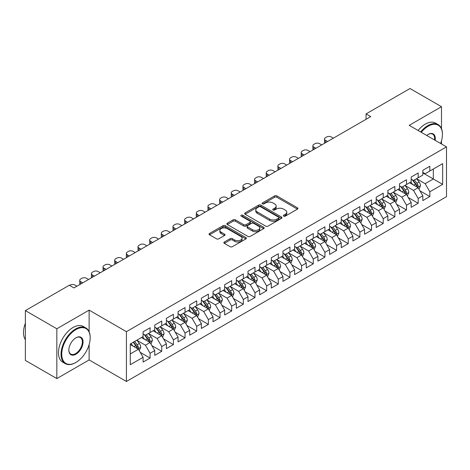 <?xml version="1.0" encoding="UTF-8"?>
<svg xmlns="http://www.w3.org/2000/svg" width="470" height="470" viewBox="0 0 470 470"><rect width="100%" height="100%" fill="white"/><g stroke="black" fill="none" stroke-linecap="round" stroke-linejoin="round"><path stroke-width="0.7" d="M283.698 216.141A1.134 0.652 0 0 0 285.296 216.141L297.457 209.126A1.616 0.934 0 0 0 297.927 208.463A1.616 0.934 0 0 0 297.457 207.805L276.859 195.914A1.616 0.934 0 0 0 274.574 195.914L262.419 202.934A1.134 0.652 0 0 0 262.084 203.393A1.134 0.652 0 0 0 262.419 203.857A1.134 0.652 0 0 0 264.017 203.857L265.591 202.946A5.176 2.99 0 0 1 272.911 202.946L274.633 203.939A5.176 2.99 0 0 1 276.149 206.054A5.176 2.99 0 0 1 274.633 208.169L273.058 209.074A1.134 0.652 0 0 0 272.723 209.538A1.134 0.652 0 0 0 273.058 210.002A1.134 0.652 0 0 0 274.656 210.002L276.231 209.091A5.176 2.99 0 0 1 283.557 209.091L285.272 210.084A5.176 2.99 0 0 1 286.788 212.193A5.176 2.99 0 0 1 285.272 214.308L283.698 215.219A1.134 0.652 0 0 0 283.363 215.683A1.134 0.652 0 0 0 283.698 216.141L283.698 215.219M224.343 242.021A1.616 0.934 0 0 0 223.873 242.679A1.616 0.934 0 0 0 224.343 243.343L230.124 246.68A1.616 0.934 0 0 0 232.409 246.68L245.91 238.883A1.616 0.934 0 0 0 246.386 238.22A1.616 0.934 0 0 0 245.91 237.562L225.318 225.671A1.616 0.934 0 0 0 223.033 225.671L209.532 233.467A1.616 0.934 0 0 0 209.056 234.125A1.616 0.934 0 0 0 209.532 234.788L216.505 238.819A1.616 0.934 0 0 0 218.797 238.819L224.572 235.482A1.616 0.934 0 0 0 225.048 234.818A1.616 0.934 0 0 0 224.572 234.16L221.112 232.162A4.33 2.497 0 0 1 219.848 230.394A4.33 2.497 0 0 1 222.516 228.085A4.33 2.497 0 0 1 227.233 228.626L240.793 236.457A4.33 2.497 0 0 1 242.062 238.22A4.33 2.497 0 0 1 239.389 240.528A4.33 2.497 0 0 1 234.671 239.988L232.409 238.684A1.616 0.934 0 0 0 230.124 238.684L224.343 242.021L224.343 243.343M89.124 331.726L89.124 310.135L56.835 328.777L25.362 310.605L69.307 285.237L73.972 287.928L370.736 116.595L366.071 113.899L366.071 119.286M89.124 310.135L126.424 331.673L446.5 146.875L446.5 196.677L126.424 381.47L126.424 331.673M441.489 128.639L441.489 106.702L409.2 125.343L446.5 146.875M441.489 106.702L410.016 88.53L366.071 113.899M265.703 226.135A1.616 0.934 0 0 0 267.994 226.135L281.495 218.339A1.616 0.934 0 0 0 281.971 217.68A1.616 0.934 0 0 0 281.495 217.017L260.903 205.126A1.616 0.934 0 0 0 258.612 205.126L245.111 212.922A1.616 0.934 0 0 0 244.635 213.586A1.616 0.934 0 0 0 245.111 214.244L265.703 226.135M241.615 216.388A1.134 0.652 0 0 1 242.767 216.547L242.767 215.201L263.705 227.292A1.616 0.934 0 0 1 264.175 227.95A1.616 0.934 0 0 1 263.705 228.608L250.204 236.404A1.616 0.934 0 0 1 247.913 236.404L227.321 224.513L233.096 221.206L233.096 219.86L227.321 223.191A1.616 0.934 0 0 0 226.846 223.855A1.616 0.934 0 0 0 227.321 224.513L227.321 223.191M233.096 221.206A1.616 0.934 0 0 1 235.388 221.206L235.388 219.86A1.616 0.934 0 0 0 233.096 219.86M235.388 219.86L243.736 224.678A1.616 0.934 0 0 0 246.027 224.678L249.858 222.469A1.616 0.934 0 0 0 250.334 221.805A1.616 0.934 0 0 0 249.858 221.147L241.163 216.124A1.134 0.652 0 0 1 240.834 215.665A1.134 0.652 0 0 1 241.533 215.06A1.134 0.652 0 0 1 242.767 215.201M422.836 172.919L433.328 178.976L433.328 169.018L442.652 163.63L429.833 171.033L429.833 166.257L422.836 170.293L422.836 175.075L418.177 177.766L418.177 172.989L411.18 177.025L411.18 181.802L406.521 184.493L406.521 179.716L399.524 183.752L399.524 188.535L394.865 191.225L394.865 186.443L387.868 190.485L387.868 195.262L383.209 197.952L383.209 193.176L376.212 197.212L376.212 201.988L371.553 204.685L371.553 199.903L364.555 203.945L364.555 208.721L359.897 211.412L359.897 206.636L352.899 210.672L352.899 215.448L348.241 218.145L348.241 213.362L341.244 217.404L341.244 222.181L336.585 224.871L336.585 220.095L329.588 224.131L329.588 228.908L324.929 231.604L324.929 226.822L317.931 230.864L317.931 235.64L313.273 238.331L313.273 233.555L306.276 237.591L306.276 242.367L301.617 245.058L301.617 240.282L294.62 244.318L294.62 249.1L289.961 251.791L289.961 247.014L282.964 251.05L282.964 255.827L278.305 258.518L278.305 253.741L271.308 257.777L271.308 262.56L266.649 265.25L266.649 260.474L259.651 264.51L259.651 269.287L254.993 271.977L254.993 267.201L247.996 271.237L247.996 276.019L243.337 278.71L243.337 273.928L236.339 277.97L236.339 282.746L231.681 285.437L231.681 280.661L224.684 284.697L224.684 289.473L220.025 292.17L220.025 287.387L213.028 291.429L213.028 296.206L208.369 298.897L208.369 294.12L201.371 298.156L201.371 302.933L196.713 305.629L196.713 300.847L189.716 304.889L189.716 309.665L185.051 312.356L185.051 307.58L178.059 311.616L178.059 316.392L173.395 319.089L173.395 314.307L166.404 318.349L166.404 323.125L161.739 325.816L161.739 321.039L154.748 325.076L154.748 329.852L150.083 332.543L150.083 327.766L143.091 331.802L143.091 336.585L130.272 343.987L130.272 364.714L143.091 357.312L138.427 349.234L130.272 344.522M442.652 163.63L442.652 184.358L429.833 191.76L425.168 183.688L416.72 178.806M419.98 190.855L429.833 196.542L429.833 191.76M429.833 196.542L422.836 200.578L422.836 195.802L418.177 198.493L413.512 190.415L405.064 185.538M408.324 197.582L418.177 203.269L418.177 198.493M418.177 203.269L411.18 207.305L411.18 202.529L406.521 205.22L401.856 197.147L393.408 192.265M396.668 204.315L406.521 210.002L406.521 205.22M406.521 210.002L399.524 214.038L399.524 209.262L394.865 211.952L390.2 203.874L381.752 198.998M385.012 211.042L394.865 216.729L394.865 211.952M394.865 216.729L387.868 220.765L387.868 215.988L383.209 218.679L378.544 210.607L370.096 205.725M373.356 217.775L383.209 223.462L383.209 218.679M383.209 223.462L376.212 227.498L376.212 222.721L371.553 225.412L366.888 217.334L358.44 212.458M361.7 224.501L371.553 230.188L371.553 225.412M371.553 230.188L364.555 234.225L364.555 229.448L359.897 232.139L355.232 224.067L346.784 219.184M350.044 231.234L359.897 236.915L359.897 232.139M359.897 236.915L352.899 240.957L352.899 236.175L348.241 238.872L343.576 230.793L335.128 225.917M338.388 237.961L348.241 243.648L348.241 238.872M348.241 243.648L341.244 247.684L341.244 242.908L336.585 245.599L331.92 237.526L323.472 232.644M326.732 244.694L336.585 250.375L336.585 245.599M336.585 250.375L329.588 254.417L329.588 249.635L324.929 252.331L320.264 244.253L311.816 239.377M315.076 251.421L324.929 257.108L324.929 252.331M324.929 257.108L317.931 261.144L317.931 256.367L313.273 259.058L308.608 250.98L300.16 246.104M303.42 258.147L313.273 263.834L313.273 259.058M313.273 263.834L306.276 267.877L306.276 263.094L301.617 265.791L296.952 257.713L288.504 252.831M291.764 264.88L301.617 270.567L301.617 265.791M301.617 270.567L294.62 274.603L294.62 269.827L289.961 272.518L285.296 264.44L276.848 259.563M280.108 271.607L289.961 277.294L289.961 272.518M289.961 277.294L282.964 281.336L282.964 276.554L278.305 279.245L273.64 271.172L265.192 266.29M268.452 278.34L278.305 284.027L278.305 279.245M278.305 284.027L271.308 288.063L271.308 283.287L266.649 285.977L261.984 277.899L253.536 273.023M256.796 285.067L266.649 290.754L266.649 285.977M266.649 290.754L259.651 294.79L259.651 290.014L254.993 292.704L250.328 284.632L241.88 279.75M245.14 291.8L254.993 297.487L254.993 292.704M254.993 297.487L247.996 301.523L247.996 296.746L243.337 299.437L238.672 291.359L230.224 286.483M233.484 298.526L243.337 304.213L243.337 299.437M243.337 304.213L236.339 308.249L236.339 303.473L231.681 306.164L227.016 298.092L218.568 293.209M221.828 305.259L231.681 310.946L231.681 306.164M231.681 310.946L224.684 314.982L224.684 310.206L220.025 312.897L215.36 304.819L206.906 299.942M210.172 311.986L220.025 317.673L220.025 312.897M220.025 317.673L213.028 321.709L213.028 316.933L208.369 319.623L203.704 311.551L195.25 306.669M198.516 318.719L208.369 324.406L208.369 319.623M208.369 324.406L201.371 328.442L201.371 323.66L196.713 326.356L192.048 318.278L183.594 313.402M186.86 325.446L196.713 331.133L196.713 326.356M196.713 331.133L189.716 335.169L189.716 330.392L185.051 333.083L180.392 325.011L171.938 320.129M175.204 332.178L185.051 337.86L185.051 333.083M185.051 337.86L178.059 341.902L178.059 337.119L173.395 339.816L168.736 331.738L160.282 326.862M163.548 338.905L173.395 344.592L173.395 339.816M173.395 344.592L166.404 348.628L166.404 343.852L161.739 346.543L157.08 338.465L148.626 333.588M151.892 345.632L161.739 351.319L161.739 346.543M161.739 351.319L154.748 355.361L154.748 350.579L150.083 353.276L145.424 345.197L136.97 340.315M140.236 352.365L150.083 358.052L150.083 353.276M150.083 358.052L143.091 362.088L143.091 357.312M143.091 333.894L145.424 335.239L150.083 332.543M130.272 353.945L138.427 349.234M154.748 327.161L157.08 328.507L161.739 325.816M145.424 345.197L150.083 342.507L141.458 337.525M154.748 350.579L150.083 342.507M166.404 320.434L168.736 321.78L173.395 319.089M157.08 338.465L161.739 335.774L153.114 330.798M166.404 343.852L161.739 335.774M178.059 313.702L180.392 315.047L185.051 312.356M168.736 331.738L173.395 329.047L164.77 324.065M178.059 337.119L173.395 329.047M189.716 306.975L192.048 308.32L196.713 305.629M180.392 325.011L185.051 322.314L176.426 317.338M189.716 330.392L185.051 322.314M201.371 300.242L203.704 301.587L208.369 298.897M192.048 318.278L196.713 315.587L188.082 310.605M201.371 323.66L196.713 315.587M213.028 293.515L215.36 294.86L220.025 292.17M203.704 311.551L208.369 308.855L199.738 303.879M213.028 316.933L208.369 308.855M224.684 286.782L227.016 288.128L231.681 285.437M215.36 304.819L220.025 302.128L211.394 297.146M224.684 310.206L220.025 302.128M236.339 280.055L238.672 281.401L243.337 278.71M227.016 298.092L231.681 295.401L223.05 290.419M236.339 303.473L231.681 295.401M247.996 273.323L250.328 274.668L254.993 271.977M238.672 291.359L243.337 288.668L234.706 283.686M247.996 296.746L243.337 288.668M259.651 266.596L261.984 267.941L266.649 265.25M250.328 284.632L254.993 281.941L246.362 276.959M259.651 290.014L254.993 281.941M271.308 259.863L273.64 261.214L278.305 258.518M261.984 277.899L266.649 275.209L258.018 270.226M271.308 283.287L266.649 275.209M282.964 253.136L285.296 254.482L289.961 251.791M273.64 271.172L278.305 268.482L269.674 263.5M282.964 276.554L278.305 268.482M294.62 246.409L296.952 247.755L301.617 245.058M285.296 264.44L289.961 261.749L281.33 256.773M294.62 269.827L289.961 261.749M306.276 239.677L308.608 241.022L313.273 238.331M296.952 257.713L301.617 255.022L292.986 250.04M306.276 263.094L301.617 255.022M317.931 232.95L320.264 234.295L324.929 231.604M308.608 250.98L313.273 248.289L304.642 243.313M317.931 256.367L313.273 248.289M329.588 226.217L331.92 227.562L336.585 224.871M320.264 244.253L324.929 241.562L316.298 236.58M329.588 249.635L324.929 241.562M341.244 219.49L343.576 220.835L348.241 218.145M331.92 237.526L336.585 234.83L327.96 229.854M341.244 242.908L336.585 234.83M352.899 212.757L355.232 214.103L359.897 211.412M343.576 230.793L348.241 228.103L339.616 223.121M352.899 236.175L348.241 228.103M364.555 206.03L366.888 207.376L371.553 204.685M355.232 224.067L359.897 221.37L351.272 216.394M364.555 229.448L359.897 221.37M376.212 199.298L378.544 200.643L383.209 197.952M366.888 217.334L371.553 214.643L362.928 209.661M376.212 222.721L371.553 214.643M387.868 192.571L390.2 193.916L394.865 191.225M378.544 210.607L383.209 207.916L374.584 202.934M387.868 215.988L383.209 207.916M399.524 185.838L401.856 187.183L406.521 184.493M390.2 203.874L394.865 201.184L386.24 196.201M399.524 209.262L394.865 201.184M411.18 179.111L413.512 180.457L418.177 177.766M401.856 197.147L406.521 194.457L397.896 189.475M411.18 202.529L406.521 194.457M422.836 172.378L425.168 173.73L429.833 171.033M413.512 190.415L418.177 187.724L409.552 182.742M422.836 195.802L418.177 187.724M25.362 310.605L25.362 360.408L56.835 378.573L89.124 359.938L126.424 381.47M56.835 328.777L56.835 378.573M441.489 143.985L441.489 140.812M425.168 183.688L433.328 178.976L442.652 184.358M89.124 359.938L89.124 344.592M284.15 216.3L285.272 215.654A5.176 2.99 0 0 0 286.788 213.545L286.788 212.193M276.149 206.054L276.149 207.399A5.176 2.99 0 0 1 274.633 209.514L273.511 210.161M297.434 209.138L276.859 197.259A1.616 0.934 0 0 0 274.574 197.259L262.871 204.015M281.471 218.35L260.903 206.471A1.616 0.934 0 0 0 258.612 206.471L245.134 214.255M278.634 218.139A1.134 0.652 0 0 0 278.969 217.68A1.134 0.652 0 0 0 278.634 217.216L260.556 206.776A1.134 0.652 0 0 0 258.952 206.776L257.296 207.74A5.176 2.99 0 0 0 255.78 209.849A5.176 2.99 0 0 0 257.296 211.964L269.651 219.096A5.176 2.99 0 0 0 276.977 219.096L278.634 218.139L278.634 219.484A1.134 0.652 0 0 0 278.969 219.026L278.969 217.68M255.78 209.849L255.78 211.195A5.176 2.99 0 0 0 257.296 213.309L257.296 211.964M278.634 219.484L276.977 220.442A5.176 2.99 0 0 1 269.651 220.442L257.296 213.309M235.388 221.206L243.736 226.029A1.616 0.934 0 0 0 246.027 226.029L249.858 223.814A1.616 0.934 0 0 0 250.334 223.15L250.334 221.805M242.767 216.547L263.682 228.626M252.408 229.683A4.33 2.497 0 0 0 257.119 230.224A4.33 2.497 0 0 0 259.793 227.915A4.33 2.497 0 0 0 258.524 226.152L253.747 223.391A1.616 0.934 0 0 0 251.462 223.391L247.631 225.606A1.616 0.934 0 0 0 247.155 226.264A1.616 0.934 0 0 0 247.631 226.928L252.408 229.683L252.408 231.029A4.33 2.497 0 0 0 257.119 231.569A4.33 2.497 0 0 0 259.793 229.26L259.793 227.915M247.155 226.264L247.155 227.609A1.616 0.934 0 0 0 247.631 228.273L247.631 226.928M252.408 231.029L247.631 228.273M242.062 238.22L242.062 239.565A4.33 2.497 0 0 1 239.389 241.874A4.33 2.497 0 0 1 234.671 241.333L232.409 240.029A1.616 0.934 0 0 0 230.124 240.029L224.366 243.354M219.848 230.394L219.848 231.739A4.33 2.497 0 0 0 221.112 233.508L221.112 232.162M224.554 235.493L221.112 233.508M245.892 238.895L225.318 227.016A1.616 0.934 0 0 0 223.033 227.016L209.55 234.8M419.04 189.216L420.486 185.691A4.371 2.52 -120 0 0 419.087 181.972L416.614 178.665M327.549 141.529L325.487 140.336A3.296 1.904 0 0 1 324.523 138.991A3.296 1.904 0 0 1 325.487 137.645L326.65 136.97A3.296 1.904 0 0 1 331.315 136.97L333.377 138.162M412.666 184.546L410.786 182.031M324.794 143.115A3.296 1.904 180 0 1 324.523 142.351L324.523 138.991M417.354 187.248L418.124 185.879A4.371 2.52 -120 0 0 416.872 183.253L414.399 179.945M412.983 180.151L416.044 184.234A2.227 1.287 60 0 1 416.449 184.91L418.124 185.879M412.219 179.71L415.474 184.058A4.371 2.52 60 0 1 416.726 186.684L416.814 186.937M407.384 195.949L408.829 192.424A4.371 2.52 -120 0 0 407.431 188.699L404.958 185.397M315.893 148.256L313.831 147.063A3.296 1.904 0 0 1 312.867 145.718A3.296 1.904 0 0 1 313.831 144.372L314.994 143.703A3.296 1.904 0 0 1 319.659 143.703L321.721 144.889M401.01 191.272L399.13 188.764M313.137 149.848A3.296 1.904 180 0 1 312.867 149.084L312.867 145.718M405.698 193.981L406.468 192.606A4.371 2.52 -120 0 0 405.216 189.98L402.743 186.678M401.327 186.884L404.388 190.961A2.227 1.287 60 0 1 404.793 191.643L406.468 192.606M400.563 186.437L403.818 190.791A4.371 2.52 60 0 1 405.07 193.417L405.158 193.669M395.728 202.676L397.173 199.151A4.371 2.52 -120 0 0 395.775 195.432L393.302 192.124M304.237 154.983L302.175 153.796A3.296 1.904 0 0 1 301.211 152.45A3.296 1.904 0 0 1 302.175 151.105L303.338 150.429A3.296 1.904 0 0 1 308.003 150.429L310.065 151.622M389.354 198.005L387.474 195.491M301.481 156.575A3.296 1.904 180 0 1 301.211 155.811L301.211 152.45M394.042 200.708L394.812 199.339A4.371 2.52 -120 0 0 393.56 196.713L391.087 193.405M389.671 193.611L392.732 197.694A2.227 1.287 60 0 1 393.137 198.369L394.812 199.339M388.902 193.17L392.162 197.518A4.371 2.52 60 0 1 393.413 200.144L393.502 200.396M440.613 143.479A20.11 11.609 120 0 0 442.423 134.426A20.11 11.609 120 0 0 428.199 126.219A20.11 11.609 120 0 0 421.267 132.305M420.656 131.958A20.604 11.897 -60 0 1 427.853 125.608A20.604 11.897 -60 0 1 438.152 124.591A20.604 11.897 -60 0 1 442.423 134.02A20.604 11.897 -60 0 1 442.417 134.226M426.725 135.46A10.058 5.805 -60 0 1 428.199 134.426L428.199 134.426A10.058 5.805 -60 0 1 435.155 140.324M434.509 139.954A9.559 5.523 120 0 0 432.629 134.156A9.559 5.523 120 0 0 428.023 134.532M418.094 130.478A20.604 11.897 -60 0 1 425.285 124.127A20.604 11.897 -60 0 1 435.59 123.111L438.152 124.591M75.605 362.629L75.952 362.423A20.11 11.609 120 0 0 90.175 337.795A20.11 11.609 120 0 0 75.952 329.582A20.11 11.609 120 0 0 61.735 354.215A20.11 11.609 120 0 0 75.952 362.423L75.605 362.629A20.604 11.897 -60 0 1 65.301 363.645A20.604 11.897 -60 0 1 62.14 347.136A20.604 11.897 -60 0 1 75.605 328.977A20.604 11.897 -60 0 1 85.904 327.96A20.604 11.897 -60 0 1 90.175 337.389A20.604 11.897 -60 0 1 90.169 337.595M75.952 337.795L75.952 337.795A10.058 5.805 -60 0 1 83.061 341.902A10.058 5.805 -60 0 1 75.952 354.215A10.058 5.805 -60 0 1 68.843 350.109A10.058 5.805 -60 0 1 75.952 337.795L75.952 337.795M68.843 349.903A9.559 5.523 120 0 0 70.823 354.08A9.559 5.523 120 0 0 75.605 353.61A9.559 5.523 120 0 0 81.85 345.186A9.559 5.523 120 0 0 80.382 337.525A9.559 5.523 120 0 0 75.776 337.901M25.362 339.704A20.604 11.897 -60 0 1 25.362 323.231M65.301 363.645L62.733 362.164A20.604 11.897 -60 0 1 59.578 345.656A20.604 11.897 -60 0 1 73.038 327.496A20.604 11.897 -60 0 1 83.343 326.48L85.904 327.96M384.072 209.409L385.518 205.883A4.371 2.52 -120 0 0 384.119 202.159L381.646 198.857M292.581 161.715L290.519 160.523A3.296 1.904 0 0 1 289.555 159.177A3.296 1.904 0 0 1 290.519 157.832L291.682 157.156A3.296 1.904 0 0 1 296.347 157.156L298.409 158.349M377.698 204.732L375.818 202.223M289.826 163.302A3.296 1.904 180 0 1 289.555 162.544L289.555 159.177M382.386 207.44L383.156 206.066A4.371 2.52 -120 0 0 381.904 203.439L379.431 200.132M378.015 200.338L381.076 204.421A2.227 1.287 60 0 1 381.481 205.096L383.156 206.066M377.245 199.897L380.506 204.25A4.371 2.52 60 0 1 381.757 206.876L381.846 207.129M372.416 216.135L373.862 212.61A4.371 2.52 -120 0 0 372.463 208.892L369.99 205.584M280.925 168.442L278.863 167.255A3.296 1.904 0 0 1 277.893 165.91A3.296 1.904 0 0 1 278.863 164.559L280.026 163.889A3.296 1.904 0 0 1 284.691 163.889L286.753 165.082M366.042 211.465L364.162 208.95M278.17 170.034A3.296 1.904 180 0 1 277.893 169.27L277.893 165.91M370.73 214.167L371.5 212.798A4.371 2.52 -120 0 0 370.248 210.172L367.775 206.865M366.359 207.07L369.42 211.153A2.227 1.287 60 0 1 369.825 211.829L371.5 212.798M365.589 206.624L368.85 210.977A4.371 2.52 60 0 1 370.102 213.603L370.19 213.856M360.76 222.868L362.2 219.337A4.371 2.52 -120 0 0 360.807 215.618L358.334 212.317M269.269 175.175L267.207 173.982A3.296 1.904 0 0 1 266.237 172.637A3.296 1.904 0 0 1 267.207 171.292L268.37 170.616A3.296 1.904 0 0 1 273.035 170.616L275.097 171.809M354.386 218.192L352.506 215.677M266.514 176.761A3.296 1.904 180 0 1 266.237 176.003L266.237 172.637M359.074 220.9L359.844 219.525A4.371 2.52 -120 0 0 358.592 216.899L356.119 213.591M354.703 213.797L357.764 217.88A2.227 1.287 60 0 1 358.169 218.556L359.844 219.525M353.934 213.357L357.194 217.704A4.371 2.52 60 0 1 358.446 220.336L358.534 220.589M349.104 229.595L350.544 226.07A4.371 2.52 -120 0 0 349.151 222.351L346.678 219.043M257.613 181.902L255.551 180.715A3.296 1.904 0 0 1 254.581 179.364A3.296 1.904 0 0 1 255.551 178.018L256.714 177.349A3.296 1.904 0 0 1 261.379 177.349L263.441 178.541M342.73 224.924L340.85 222.41M254.858 183.494A3.296 1.904 180 0 1 254.581 182.73L254.581 179.364M347.418 227.627L348.188 226.258A4.371 2.52 -120 0 0 346.936 223.626L344.463 220.324M343.047 220.53L346.108 224.613A2.227 1.287 60 0 1 346.513 225.289L348.188 226.258M342.278 220.083L345.538 224.437A4.371 2.52 60 0 1 346.789 227.063L346.878 227.316M337.448 236.328L338.888 232.797A4.371 2.52 -120 0 0 337.495 229.078L335.022 225.776M245.957 188.635L243.895 187.442A3.296 1.904 0 0 1 242.925 186.096A3.296 1.904 0 0 1 243.895 184.751L245.058 184.076A3.296 1.904 0 0 1 249.723 184.076L251.785 185.268M331.074 231.651L329.194 229.137M243.202 190.221A3.296 1.904 180 0 1 242.925 189.463L242.925 186.096M335.762 234.354L336.532 232.985A4.371 2.52 -120 0 0 335.28 230.359L332.807 227.051M331.391 227.257L334.452 231.34A2.227 1.287 60 0 1 334.857 232.016L336.532 232.985M330.622 226.816L333.882 231.164A4.371 2.52 60 0 1 335.134 233.796L335.222 234.048M325.792 243.055L327.232 239.53A4.371 2.52 -120 0 0 325.839 235.811L323.366 232.503M234.301 195.361L232.239 194.175A3.296 1.904 0 0 1 231.269 192.823A3.296 1.904 0 0 1 232.239 191.478L233.402 190.808A3.296 1.904 0 0 1 238.067 190.808L240.129 191.995M319.418 238.384L317.538 235.87M231.546 196.954A3.296 1.904 180 0 1 231.269 196.19L231.269 192.823M324.106 241.087L324.876 239.718A4.371 2.52 -120 0 0 323.624 237.086L321.151 233.784M319.735 233.989L322.796 238.073A2.227 1.287 60 0 1 323.201 238.748L324.876 239.718M318.965 233.543L322.226 237.896A4.371 2.52 60 0 1 323.478 240.523L323.566 240.775M314.136 249.787L315.576 246.257A4.371 2.52 -120 0 0 314.183 242.538L311.71 239.236M222.645 202.094L220.583 200.901A3.296 1.904 0 0 1 219.613 199.556A3.296 1.904 0 0 1 220.583 198.211L221.746 197.535A3.296 1.904 0 0 1 226.411 197.535L228.473 198.728M307.762 245.111L305.882 242.596M219.889 203.68A3.296 1.904 180 0 1 219.613 202.922L219.613 199.556M312.45 247.813L313.22 246.445A4.371 2.52 -120 0 0 311.968 243.818L309.495 240.511M308.079 240.716L311.14 244.8A2.227 1.287 60 0 1 311.545 245.475L313.22 246.445M307.31 240.276L310.57 244.623A4.371 2.52 60 0 1 311.822 247.249L311.91 247.508M302.474 256.514L303.92 252.989A4.371 2.52 -120 0 0 302.527 249.27L300.054 245.963M210.989 208.821L208.927 207.628A3.296 1.904 0 0 1 207.957 206.283A3.296 1.904 0 0 1 208.927 204.938L210.09 204.268A3.296 1.904 0 0 1 214.755 204.268L216.817 205.455M296.106 251.838L294.226 249.329M208.234 210.413A3.296 1.904 180 0 1 207.957 209.649L207.957 206.283M300.794 254.546L301.564 253.171A4.371 2.52 -120 0 0 300.312 250.545L297.839 247.243M296.423 247.449L299.484 251.532A2.227 1.287 60 0 1 299.889 252.208L301.564 253.171M295.654 247.003L298.914 251.356A4.371 2.52 60 0 1 300.166 253.982L300.254 254.235M290.818 263.247L292.264 259.716A4.371 2.52 -120 0 0 290.871 255.997L288.398 252.69M199.333 215.554L197.271 214.361A3.296 1.904 0 0 1 196.301 213.016A3.296 1.904 0 0 1 197.271 211.67L198.434 210.995A3.296 1.904 0 0 1 203.099 210.995L205.161 212.187M284.45 258.571L282.57 256.056M196.578 217.14A3.296 1.904 180 0 1 196.301 216.382L196.301 213.016M289.138 261.273L289.908 259.904A4.371 2.52 -120 0 0 288.656 257.278L286.183 253.97M284.767 254.176L287.828 258.259A2.227 1.287 60 0 1 288.228 258.935L289.908 259.904M283.998 253.735L287.258 258.083A4.371 2.52 60 0 1 288.51 260.709L288.598 260.962M279.162 269.974L280.608 266.449A4.371 2.52 -120 0 0 279.215 262.73L276.742 259.422M187.677 222.281L185.615 221.088A3.296 1.904 0 0 1 184.645 219.743A3.296 1.904 0 0 1 185.615 218.397L186.778 217.728A3.296 1.904 0 0 1 191.443 217.728L193.505 218.914M272.794 265.297L270.914 262.789M184.922 223.873A3.296 1.904 180 0 1 184.645 223.109L184.645 219.743M277.482 268.006L278.252 266.631A4.371 2.52 -120 0 0 277 264.005L274.527 260.703M273.111 260.909L276.172 264.992A2.227 1.287 60 0 1 276.572 265.668L278.252 266.631M272.341 260.462L275.602 264.816A4.371 2.52 60 0 1 276.853 267.442L276.942 267.694M267.506 276.701L268.952 273.176A4.371 2.52 -120 0 0 267.559 269.457L265.086 266.149M176.021 229.013L173.959 227.821A3.296 1.904 0 0 1 172.989 226.475A3.296 1.904 0 0 1 173.959 225.13L175.122 224.454A3.296 1.904 0 0 1 179.787 224.454L181.849 225.647M261.138 272.03L259.258 269.516M173.266 230.6A3.296 1.904 180 0 1 172.989 229.836L172.989 226.475M265.82 274.733L266.502 274.127L266.596 273.364A4.371 2.52 -120 0 0 265.344 270.738L262.871 267.43M261.455 267.636L264.516 271.719A2.227 1.287 60 0 1 264.916 272.394L266.596 273.364M260.686 267.195L263.946 271.543A4.371 2.52 60 0 1 265.197 274.169L265.286 274.421M255.85 283.434L257.296 279.909A4.371 2.52 -120 0 0 255.903 276.184L253.43 272.882M164.365 235.74L162.303 234.548A3.296 1.904 0 0 1 161.333 233.202A3.296 1.904 0 0 1 162.303 231.857L163.466 231.187A3.296 1.904 0 0 1 168.131 231.187L170.193 232.374M249.482 278.757L247.602 276.248M161.609 237.332A3.296 1.904 180 0 1 161.333 236.569L161.333 233.202M254.164 281.465L254.94 280.091A4.371 2.52 -120 0 0 253.688 277.464L251.215 274.163M249.799 274.368L252.86 278.446A2.227 1.287 60 0 1 253.26 279.127L254.94 280.091M249.03 273.922L252.29 278.275A4.371 2.52 60 0 1 253.542 280.901L253.63 281.154M244.194 290.16L245.64 286.635A4.371 2.52 -120 0 0 244.247 282.916L241.774 279.609M152.709 242.467L150.647 241.28A3.296 1.904 0 0 1 149.677 239.935A3.296 1.904 0 0 1 150.647 238.59L151.81 237.914A3.296 1.904 0 0 1 156.475 237.914L158.537 239.107M237.826 285.49L235.946 282.975M149.954 244.059A3.296 1.904 180 0 1 149.677 243.296L149.677 239.935M242.508 288.192L243.19 287.587L243.284 286.823A4.371 2.52 -120 0 0 242.032 284.197L239.559 280.89M238.143 281.095L241.204 285.178A2.227 1.287 60 0 1 241.604 285.854L243.284 286.823M237.374 280.655L240.634 285.002A4.371 2.52 60 0 1 241.886 287.628L241.974 287.881M232.538 296.893L233.984 293.368A4.371 2.52 -120 0 0 232.591 289.643L230.118 286.342M141.053 249.2L138.991 248.007A3.296 1.904 0 0 1 138.021 246.662A3.296 1.904 0 0 1 138.991 245.317L140.154 244.641A3.296 1.904 0 0 1 144.819 244.641L146.881 245.834M226.17 292.217L224.29 289.708M138.298 250.786A3.296 1.904 180 0 1 138.021 250.028L138.021 246.662M230.852 294.925L231.628 293.55A4.371 2.52 -120 0 0 230.376 290.924L227.903 287.617M226.487 287.822L229.548 291.905A2.227 1.287 60 0 1 229.947 292.581L231.628 293.55M225.718 287.382L228.978 291.735A4.371 2.52 60 0 1 230.23 294.361L230.318 294.614M220.882 303.62L222.328 300.095A4.371 2.52 -120 0 0 220.935 296.376L218.462 293.068M129.397 255.927L127.335 254.74A3.296 1.904 0 0 1 126.365 253.395A3.296 1.904 0 0 1 127.335 252.043L128.498 251.374A3.296 1.904 0 0 1 133.163 251.374L135.225 252.566M214.514 298.949L212.634 296.435M126.642 257.519A3.296 1.904 180 0 1 126.365 256.755L126.365 253.395M219.196 301.652L219.972 300.283A4.371 2.52 -120 0 0 218.72 297.657L216.247 294.349M214.831 294.555L217.892 298.638A2.227 1.287 60 0 1 218.292 299.314L219.972 300.283M214.062 294.108L217.322 298.462A4.371 2.52 60 0 1 218.574 301.088L218.662 301.34M209.226 310.353L210.672 306.822A4.371 2.52 -120 0 0 209.279 303.103L206.806 299.801M117.741 262.659L115.679 261.467A3.296 1.904 0 0 1 114.709 260.122A3.296 1.904 0 0 1 115.679 258.776L116.842 258.101A3.296 1.904 0 0 1 121.507 258.101L123.569 259.293M202.858 305.676L200.978 303.162M114.986 264.246A3.296 1.904 180 0 1 114.709 263.488L114.709 260.122M207.54 308.385L208.316 307.01A4.371 2.52 -120 0 0 207.064 304.384L204.591 301.076M203.175 301.282L206.236 305.365A2.227 1.287 60 0 1 206.636 306.041L208.316 307.01M202.405 300.841L205.666 305.189A4.371 2.52 60 0 1 206.917 307.821L207.006 308.073M197.57 317.08L199.016 313.555A4.371 2.52 -120 0 0 197.623 309.836L195.15 306.528M106.085 269.386L104.023 268.2A3.296 1.904 0 0 1 103.053 266.854A3.296 1.904 0 0 1 104.023 265.503L105.186 264.833A3.296 1.904 0 0 1 109.851 264.833L111.913 266.026M191.202 312.409L189.316 309.895M103.329 270.978A3.296 1.904 180 0 1 103.053 270.215L103.053 266.854M195.884 315.112L196.66 313.743A4.371 2.52 -120 0 0 195.408 311.111L192.935 307.809M191.519 308.014L194.58 312.098A2.227 1.287 60 0 1 194.98 312.773L196.66 313.743M190.75 307.568L194.01 311.921A4.371 2.52 60 0 1 195.262 314.548L195.35 314.8M185.914 323.812L187.36 320.281A4.371 2.52 -120 0 0 185.967 316.563L183.488 313.261M94.429 276.119L92.367 274.926A3.296 1.904 0 0 1 91.397 273.581A3.296 1.904 0 0 1 92.367 272.236L93.53 271.56A3.296 1.904 0 0 1 98.195 271.56L100.257 272.753M179.546 319.136L177.66 316.621M91.674 277.705A3.296 1.904 180 0 1 91.397 276.947L91.397 273.581M184.228 321.838L184.91 321.233L185.004 320.47A4.371 2.52 -120 0 0 183.752 317.843L181.279 314.536M179.863 314.741L182.924 318.825A2.227 1.287 60 0 1 183.324 319.5L185.004 320.47M179.094 314.301L182.354 318.648A4.371 2.52 60 0 1 183.606 321.28L183.694 321.533M174.258 330.539L175.704 327.014A4.371 2.52 -120 0 0 174.311 323.295L171.832 319.988M82.773 282.846L80.711 281.659A3.296 1.904 0 0 1 79.741 280.308A3.296 1.904 0 0 1 80.711 278.963L81.874 278.293A3.296 1.904 0 0 1 86.539 278.293L88.601 279.48M167.89 325.869L166.004 323.354M80.017 284.438A3.296 1.904 180 0 1 79.741 283.674L79.741 280.308M172.572 328.571L173.348 327.202A4.371 2.52 -120 0 0 172.096 324.57L169.623 321.269M168.207 321.474L171.262 325.557A2.227 1.287 60 0 1 171.667 326.233L173.348 327.202M167.438 321.028L170.698 325.381A4.371 2.52 60 0 1 171.95 328.007L172.038 328.26M162.602 337.272L164.048 333.741A4.371 2.52 -120 0 0 162.655 330.022L160.176 326.721M69.578 285.39L70.218 285.02A3.296 1.904 0 0 1 74.883 285.02L76.945 286.212M156.234 332.596L154.348 330.081M160.916 335.298L161.598 334.693L161.692 333.929A4.371 2.52 -120 0 0 160.44 331.303L157.961 327.995M156.551 328.201L159.606 332.284A2.227 1.287 60 0 1 160.012 332.96L161.692 333.929M155.782 327.76L159.042 332.108A4.371 2.52 60 0 1 160.293 334.734L160.382 334.993M150.946 343.999L152.392 340.474A4.371 2.52 -120 0 0 150.999 336.755L148.52 333.447M144.578 339.322L142.692 336.814M149.26 342.031L150.036 340.662A4.371 2.52 -120 0 0 148.784 338.03L146.305 334.728M144.895 334.934L147.95 339.017A2.227 1.287 60 0 1 148.356 339.693L150.036 340.662M144.125 334.487L147.386 338.841A4.371 2.52 60 0 1 148.638 341.467L148.726 341.719M139.29 350.732L140.736 347.201A4.371 2.52 -120 0 0 139.343 343.482L136.864 340.174M132.922 346.055L131.036 343.541M137.604 348.758L138.38 347.389A4.371 2.52 -120 0 0 137.128 344.763L134.649 341.455M133.556 342.089L136.294 345.744A2.227 1.287 60 0 1 136.7 346.419L138.38 347.389M133.251 342.266L135.73 345.568A4.371 2.52 60 0 1 136.982 348.194L137.07 348.446M285.272 215.654L285.272 214.308M273.058 210.002L273.058 209.074M274.633 209.514L274.633 208.169M262.419 203.857L262.419 202.934M274.574 197.259L274.574 195.914M276.859 197.259L276.859 195.914M297.457 209.126L297.457 207.805M245.111 214.244L245.111 212.922M258.612 206.471L258.612 205.126M260.903 206.471L260.903 205.126M281.495 218.339L281.495 217.017M269.651 220.442L269.651 219.096M276.977 220.442L276.977 219.096M243.736 226.029L243.736 224.678M246.027 226.029L246.027 224.678M249.858 223.814L249.858 222.469M263.705 228.608L263.705 227.292M230.124 240.029L230.124 238.684M232.409 240.029L232.409 238.684M234.671 241.333L234.671 239.988M224.572 235.482L224.572 234.16M209.532 234.788L209.532 233.467M223.033 227.016L223.033 225.671M225.318 227.016L225.318 225.671M245.91 238.883L245.91 237.562M325.487 140.336L325.487 142.715M417.63 187.407L420.456 185.779M416.872 183.253L419.087 181.972M413.653 185.109L415.474 184.058M313.831 147.063L313.831 149.448M405.974 194.139L408.8 192.506M405.216 189.98L407.431 188.699M401.997 191.842L403.818 190.791M302.175 153.796L302.175 156.175M394.318 200.866L397.144 199.233M393.56 196.713L395.775 195.432M390.341 198.569L392.162 197.518M290.519 160.523L290.519 162.908M382.662 207.599L385.488 205.966M381.904 203.439L384.119 202.159M378.685 205.302L380.506 204.25M278.863 167.255L278.863 169.635M371.006 214.326L373.832 212.693M370.248 210.172L372.463 208.892M367.029 212.029L368.85 210.977M267.207 173.982L267.207 176.368M359.35 221.059L362.176 219.425M358.592 216.899L360.807 215.618M355.373 218.762L357.194 217.704M255.551 180.715L255.551 183.094M347.688 227.786L350.52 226.152M346.936 223.626L349.151 222.351M343.717 225.488L345.538 224.437M243.895 187.442L243.895 189.821M336.032 234.518L338.864 232.885M335.28 230.359L337.495 229.078M332.061 232.221L333.882 231.164M232.239 194.175L232.239 196.554M324.376 241.245L327.208 239.612M323.624 237.086L325.839 235.811M320.399 238.948L322.226 237.896M220.583 200.901L220.583 203.281M312.72 247.972L315.552 246.345M311.968 243.818L314.183 242.538M308.743 245.681L310.57 244.623M208.927 207.628L208.927 210.014M301.064 254.705L303.896 253.072M300.312 250.545L302.527 249.27M297.087 252.408L298.914 251.356M197.271 214.361L197.271 216.741M289.408 261.432L292.24 259.804M288.656 257.278L290.871 255.997M285.431 259.14L287.258 258.083M185.615 221.088L185.615 223.473M277.752 268.164L280.584 266.531M277 264.005L279.215 262.73M273.775 265.867L275.602 264.816M173.959 227.821L173.959 230.2M266.096 274.891L268.922 273.264M265.344 270.738L267.559 269.457M262.119 272.594L263.946 271.543M162.303 234.548L162.303 236.933M254.44 281.624L257.266 279.991M253.688 277.464L255.903 276.184M250.463 279.327L252.29 278.275M150.647 241.28L150.647 243.66M242.784 288.351L245.61 286.718M242.032 284.197L244.247 282.916M238.807 286.054L240.634 285.002M138.991 248.007L138.991 250.393M231.128 295.084L233.954 293.45M230.376 290.924L232.591 289.643M227.151 292.787L228.978 291.735M127.335 254.74L127.335 257.119M219.472 301.811L222.298 300.177M218.72 297.657L220.935 296.376M215.495 299.513L217.322 298.462M115.679 261.467L115.679 263.852M207.816 308.543L210.642 306.91M207.064 304.384L209.279 303.103M203.839 306.246L205.666 305.189M104.023 268.2L104.023 270.579M196.16 315.27L198.986 313.637M195.408 311.111L197.623 309.836M192.183 312.973L194.01 311.921M92.367 274.926L92.367 277.306M184.504 322.003L187.33 320.37M183.752 317.843L185.967 316.563M180.527 319.706L182.354 318.648M80.711 281.659L80.711 284.039M172.848 328.73L175.674 327.096M172.096 324.57L174.311 323.295M168.871 326.433L170.698 325.381M161.192 335.457L164.018 333.829M160.44 331.303L162.655 330.022M157.215 333.165L159.042 332.108M149.536 342.189L152.362 340.556M148.784 338.03L150.999 336.755M145.559 339.892L147.386 338.841M137.88 348.916L140.706 347.289M137.128 344.763L139.343 343.482M133.903 346.625L135.73 345.568M442.423 134.426L442.423 134.02M90.175 337.795L90.175 337.389"/></g></svg>
